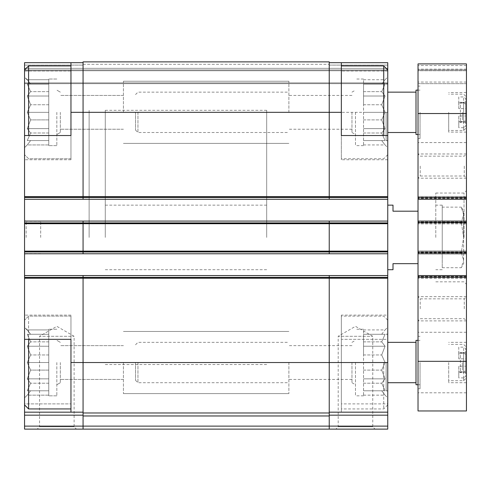 <?xml version="1.0" encoding="UTF-8"?>
<svg xmlns="http://www.w3.org/2000/svg" width="491" height="491" viewBox="0 0 491 491"><rect width="100%" height="100%" fill="white"/><g stroke="black" fill="none" stroke-linecap="round" stroke-linejoin="round"><path stroke-width="0.37" stroke-dasharray="2.46 1.84" d="M48.762 329.915L48.762 341.853L48.762 329.915L27.244 329.915L30.614 334.285L27.244 334.285L30.614 341.853L27.244 346.223L30.614 354.962L27.244 362.53L30.614 354.962L27.244 346.223L30.614 341.853L27.244 334.285L30.614 334.285L27.244 329.915L30.614 334.285L27.244 334.285L30.614 341.853L27.244 346.223L30.614 354.962L27.244 362.53L30.614 370.104L27.244 362.53L30.614 354.962L27.244 346.223L30.614 341.853L27.244 334.285L30.614 334.285L24.55 327.221L24.55 397.845L24.55 327.221L24.55 397.845L24.55 327.221L27.244 329.915L48.762 329.915M48.762 346.223L48.762 362.53L48.762 346.223L27.244 346.223L48.762 346.223M48.762 370.104L48.762 329.24L48.762 395.826L48.762 354.962L48.762 383.213L48.762 370.104L30.614 370.104L27.244 378.843L30.614 370.104L27.244 362.53L30.614 370.104L27.244 378.843L30.614 383.213L27.244 378.843L30.614 370.104L48.762 370.104M48.762 390.781L48.762 378.843L48.762 395.151L48.762 390.781L27.244 390.781L30.614 383.213L27.244 390.781L30.614 390.781L27.244 390.781L30.614 383.213L27.244 378.843L30.614 383.213L27.244 390.781L30.614 390.781L27.244 395.151L30.614 390.781L27.244 390.781L48.762 390.781L30.614 390.781L27.244 395.151L30.614 390.781L48.762 390.781L27.244 390.781L48.762 390.781M48.762 362.53L48.762 395.826L48.762 362.53L27.244 362.53L48.762 362.53M48.762 79.708L48.762 91.645L48.762 79.708L27.244 79.708L30.614 84.078L27.244 84.078L30.614 91.645L27.244 96.015L30.614 104.755L27.244 112.322L30.614 104.755L27.244 96.015L30.614 91.645L27.244 84.078L30.614 84.078L27.244 79.708L30.614 84.078L27.244 84.078L30.614 91.645L27.244 96.015L30.614 104.755L27.244 112.322L30.614 119.896L27.244 112.322L30.614 104.755L27.244 96.015L30.614 91.645L27.244 84.078L30.614 84.078L24.55 77.013L24.55 147.638L24.55 77.013L24.55 147.638L24.55 77.013L27.244 79.708L48.762 79.708M48.762 96.015L48.762 112.322L48.762 96.015L27.244 96.015L48.762 96.015M48.762 119.896L48.762 79.033L48.762 145.618L48.762 104.755L48.762 133.006L48.762 119.896L30.614 119.896L27.244 128.636L30.614 119.896L27.244 112.322L30.614 119.896L27.244 128.636L30.614 133.006L27.244 128.636L30.614 119.896L48.762 119.896M48.762 140.573L48.762 128.636L48.762 144.943L48.762 140.573L27.244 140.573L30.614 133.006L27.244 140.573L30.614 140.573L27.244 140.573L30.614 133.006L27.244 128.636L30.614 133.006L27.244 140.573L30.614 140.573L27.244 144.943L30.614 140.573L27.244 140.573L48.762 140.573L30.614 140.573L27.244 144.943L30.614 140.573L48.762 140.573L27.244 140.573L48.762 140.573M48.762 112.322L48.762 145.618L48.762 112.322L27.244 112.322L48.762 112.322M24.55 412.17L70.962 412.17L70.962 339.33L24.55 339.33L24.55 404.909L24.55 315.112L24.55 403.884L70.962 403.884L70.962 315.112L70.962 339.33L24.55 339.33L70.962 339.33L70.962 315.112L70.962 412.17L70.962 403.884L24.55 403.884L24.55 412.17L83.065 412.17L83.065 415.165L83.065 362.53L83.065 412.17L24.55 412.17L24.55 415.165L83.065 415.165L83.065 429.122L83.065 415.165M24.55 135.528L24.55 69.949L387.755 69.949L24.55 69.949L387.755 69.949L24.55 69.949L387.755 69.949L24.55 69.949L387.755 69.949L24.55 69.949L24.55 154.696L24.55 65.107L24.55 159.741L24.55 70.974L70.962 70.974L70.962 159.741L70.962 62.688L70.962 70.974L24.55 70.974L24.55 62.688L70.962 62.688L70.962 158.734L70.962 65.917L70.962 158.734L70.962 65.917L70.962 135.528L24.55 135.528L24.55 159.741L24.55 135.528L70.962 135.528L24.55 135.528L24.55 196.873L83.065 196.873L83.065 61.878L83.065 64.303L83.065 61.878L83.065 64.303L83.065 61.878L329.24 61.878L329.24 65.107L329.24 62.688L387.755 62.688L387.755 339.33L341.343 339.33L341.343 362.53L341.343 316.124L341.343 412.17L341.343 315.112L341.343 339.33L387.755 339.33L387.755 315.112L341.343 315.112M329.24 412.17L387.755 412.17L329.24 412.17L329.24 426.127L329.24 362.53L329.24 412.17L387.755 412.17L387.755 403.884L341.343 403.884M387.755 237.429L387.755 205.146L387.755 237.429M387.755 403.884L387.755 315.112M387.755 70.759L387.755 83.673L387.755 70.759L24.55 70.759L387.755 70.759M387.755 135.528L387.755 69.949L387.755 159.741L387.755 135.528L341.343 135.528L341.343 159.741L341.343 62.688M24.55 415.165L24.55 429.122L83.065 429.122L83.065 426.127L329.24 426.127L329.24 429.122L329.24 426.127L329.24 429.122L387.755 429.122L387.755 412.17M387.755 362.53L387.755 404.909L387.755 362.53M387.755 70.974L341.343 70.974M70.962 362.53L70.962 408.942L70.962 316.124L70.962 408.942L70.962 362.53L83.065 362.53L83.065 412.98L329.24 412.98L329.24 275.568L329.24 277.986L329.24 275.568L387.755 275.568L24.55 275.568L83.065 275.568L83.065 362.53L83.065 275.568L329.24 275.568M329.24 62.688L387.755 62.688L329.24 62.688L329.24 196.873L329.24 62.688L387.755 62.688L329.24 62.688L329.24 65.107L329.24 61.878L329.24 112.322L387.755 112.322M341.343 362.53L83.065 362.53L83.065 275.568M83.065 412.98L329.24 412.98L83.065 412.98L83.065 415.969L329.24 415.969L329.24 426.127L387.755 426.127M24.55 426.127L83.065 426.127L83.065 415.969M24.55 339.33L24.55 251.754L24.55 253.773L83.065 253.773L83.065 221.085L387.755 221.085L24.55 221.085L83.065 221.085L83.065 223.503L83.065 221.085M24.55 253.773L24.55 250.95L24.55 253.773L24.55 251.349L83.065 251.349L83.065 223.503L83.065 253.773L83.065 251.349L329.24 251.349L329.24 221.085L329.24 253.773L387.755 253.773L24.55 253.773L387.755 253.773M83.065 199.291L83.065 112.322L83.065 199.291L83.065 196.873L329.24 196.873L329.24 199.291L387.755 199.291L24.55 199.291L329.24 199.291L329.24 112.322L70.962 112.322M37.206 429.122L76.467 429.122L37.206 429.122L39.55 426.777L74.116 426.777L39.55 426.777L39.55 336.304L74.116 336.304L39.55 336.304L56.833 326.325L74.116 336.304L74.116 426.777L76.467 429.122M335.844 429.122L375.099 429.122L335.844 429.122L338.189 426.777L372.755 426.777L338.189 426.777L338.189 336.304L372.755 336.304L338.189 336.304L355.472 326.325L372.755 336.304L372.755 426.777L375.099 429.122M24.55 278.391L387.755 278.391L24.55 278.391L387.755 278.391L24.55 278.391L24.55 277.581L24.55 278.391M24.55 250.95L387.755 250.95L24.55 250.95L387.755 250.95L24.55 250.95L24.55 251.754L24.55 250.95M83.065 253.773L329.24 253.773L329.24 221.085M24.55 251.349L24.55 221.085L24.55 223.908L387.755 223.908L24.55 223.908L24.55 196.468L387.755 196.468L24.55 196.468L24.55 199.291L387.755 199.291M24.55 83.673L387.755 83.673L24.55 83.673L387.755 83.673L24.55 83.673L24.55 82.862L24.55 83.673M24.55 199.291L24.55 196.468L387.755 196.468L24.55 196.468L24.55 199.291L24.55 196.873M24.55 223.908L387.755 223.908L24.55 223.908L24.55 223.104L24.55 223.908M24.55 221.085L387.755 221.085M24.55 275.568L387.755 275.568M329.24 412.98L329.24 415.969M329.24 253.773L329.24 251.349L387.755 251.349M329.24 199.291L329.24 196.873L387.755 196.873M83.065 61.878L329.24 61.878L83.065 61.878M70.962 412.17L83.065 412.17M70.962 62.688L24.55 62.688L24.55 65.107L24.55 62.688L83.065 62.688L24.55 62.688L24.55 65.107L24.55 62.688L83.065 62.688M24.55 237.429L24.55 219.673L24.55 237.429M341.343 112.322L341.343 158.734L341.343 112.322M266.687 237.429L266.687 110.309L266.687 237.429M89.123 237.429L89.123 110.309L89.123 237.429M386.141 362.53L386.141 390.781L386.141 362.53M288.88 362.53L288.88 393.61L288.88 362.53M383.723 65.917L383.723 135.528M381.691 84.078L385.061 84.078L381.691 91.645L385.061 96.015L381.691 104.755L385.061 112.322L381.691 119.896L385.061 128.636L381.691 133.006L385.061 140.573L381.691 140.573L385.061 144.943L381.691 140.573L385.061 140.573L381.691 133.006L385.061 128.636L381.691 119.896L385.061 112.322L381.691 104.755L385.061 96.015L381.691 91.645L385.061 84.078L381.691 84.078L385.061 79.708L381.691 84.078L363.543 84.078L363.543 79.708L363.543 91.645L363.543 84.078L381.691 84.078M363.543 112.322L363.543 145.618L363.543 104.755L363.543 112.322L385.061 112.322L363.543 112.322M363.543 104.755L363.543 91.645L363.543 104.755L381.691 104.755L363.543 104.755M355.472 112.322L355.472 145.618L355.472 112.322M351.973 112.322L351.973 132.502L351.973 112.322M288.88 112.322L288.88 81.248L288.88 112.322M70.962 65.917L28.588 65.917L28.588 135.528M28.588 339.33L28.588 408.942L28.588 316.124L28.588 408.942L70.962 408.942M60.332 112.322L60.332 132.502L60.332 112.322M123.425 112.322L123.425 81.248L123.425 112.322M56.833 112.322L56.833 145.618L56.833 112.322M60.332 362.53L60.332 382.71L60.332 362.53M123.425 362.53L123.425 393.61L123.425 362.53M56.833 362.53L56.833 395.826L56.833 362.53M386.141 112.322L386.141 140.573L386.141 112.322M383.723 362.53L383.723 408.942L383.723 362.53M24.55 362.53L24.55 404.909L24.55 362.53M381.691 334.285L385.061 334.285L381.691 341.853L385.061 346.223L381.691 354.962L385.061 362.53L381.691 370.104L385.061 378.843L381.691 383.213L385.061 390.781L381.691 390.781L385.061 395.151L381.691 390.781L385.061 390.781L381.691 383.213L385.061 378.843L381.691 370.104L385.061 362.53L381.691 354.962L385.061 346.223L381.691 341.853L385.061 334.285L381.691 334.285L385.061 329.915L381.691 334.285L363.543 334.285L363.543 329.915L363.543 341.853L363.543 334.285L381.691 334.285M363.543 362.53L363.543 395.826L363.543 354.962L363.543 362.53L385.061 362.53L363.543 362.53M363.543 354.962L363.543 341.853L363.543 354.962L381.691 354.962L363.543 354.962M355.472 362.53L355.472 395.826L355.472 362.53M351.973 362.53L351.973 382.71L351.973 362.53M40.692 237.429L40.692 221.288L40.692 237.429M26.164 237.429L26.164 221.288L26.164 237.429M363.543 119.896L381.691 119.896L363.543 119.896M363.543 128.636L385.061 128.636L363.543 128.636M363.543 133.006L381.691 133.006L363.543 133.006M363.543 140.573L385.061 140.573L363.543 140.573M363.543 144.943L385.061 144.943L387.755 147.638M363.543 96.015L385.061 96.015L363.543 96.015M363.543 91.645L381.691 91.645L363.543 91.645M363.543 79.708L385.061 79.708L387.755 77.013M363.543 370.104L381.691 370.104L363.543 370.104M363.543 378.843L385.061 378.843L363.543 378.843M363.543 383.213L381.691 383.213L363.543 383.213M363.543 390.781L385.061 390.781L363.543 390.781M363.543 395.151L385.061 395.151L387.755 397.845M363.543 346.223L385.061 346.223L363.543 346.223M363.543 341.853L381.691 341.853L363.543 341.853M363.543 329.915L385.061 329.915L387.755 327.221M48.762 104.755L30.614 104.755L48.762 104.755M48.762 128.636L27.244 128.636L48.762 128.636M48.762 133.006L30.614 133.006L48.762 133.006M48.762 144.943L27.244 144.943L24.55 147.638L27.244 144.943L48.762 144.943M48.762 91.645L30.614 91.645L48.762 91.645M48.762 84.078L27.244 84.078L48.762 84.078M48.762 354.962L30.614 354.962L48.762 354.962M48.762 378.843L27.244 378.843L48.762 378.843M48.762 383.213L30.614 383.213L48.762 383.213M48.762 395.151L27.244 395.151L24.55 397.845L27.244 395.151L48.762 395.151M48.762 341.853L30.614 341.853L48.762 341.853M48.762 334.285L27.244 334.285L48.762 334.285M458.784 102.932L458.784 108.64L460.398 108.64L460.398 122.412L460.398 121.719L458.784 121.719L458.784 116.011L460.398 116.011L460.398 102.238L460.398 108.64L465.64 108.64L465.64 122.412L465.64 121.719L460.398 121.719L460.398 116.011L465.64 116.011L465.64 102.238L465.64 102.932L458.784 102.932L458.784 96.948L463.627 96.948L465.64 98.421L465.64 102.932M458.784 353.139L458.784 358.847L460.398 358.847L460.398 372.62L460.398 371.926L458.784 371.926L458.784 366.218L460.398 366.218L460.398 352.446L460.398 358.847L465.64 358.847L465.64 372.62L465.64 371.926L460.398 371.926L460.398 366.218L465.64 366.218L465.64 352.446L465.64 353.139L458.784 353.139L458.784 347.162L463.627 347.162L465.64 348.628L465.64 353.139M448.694 112.322L448.694 132.097L448.694 112.322M465.64 358.847L465.64 354.336L463.627 352.863L463.627 380.691L463.627 377.904L465.64 376.437L465.64 371.926M465.64 354.336L465.64 376.437M465.64 108.64L465.64 104.129L463.627 102.656L463.627 130.483L463.627 127.697L465.64 126.23L465.64 121.719M465.64 104.129L465.64 126.23M105.264 237.429L105.264 110.309L105.264 237.429M418.025 263.661L418.025 211.198L418.025 263.661L393.003 263.661L393.003 269.712M418.025 211.198L393.003 211.198L393.003 205.146M466.45 113.538L466.45 199.291L418.025 199.291L418.025 197.272L418.025 199.291L466.45 199.291L466.45 196.468L466.45 223.908L466.45 221.085L418.025 221.085L466.45 221.085L466.45 253.773L418.025 253.773L418.025 251.754L418.025 253.773L466.45 253.773L466.45 250.95L466.45 278.391L466.45 275.568L418.025 275.568L466.45 275.568L466.45 410.961L418.025 410.961L418.025 63.898L418.025 83.673L418.025 63.898L466.45 63.898L418.025 63.898L466.45 63.898L466.45 69.949L418.025 69.949L466.45 69.949L466.45 70.759L466.45 69.949L418.025 69.949L466.45 69.949L466.45 63.898L418.025 63.898L466.45 63.898L466.45 69.949L418.025 69.949L466.45 69.949L466.45 83.673L466.45 69.949L418.025 69.949L466.45 69.949L466.45 63.898L466.45 113.538L418.025 113.538M466.45 276.372L466.45 278.391L466.45 276.372L418.025 276.372L466.45 276.372M466.45 278.391L418.025 278.391L466.45 278.391M466.45 250.95L418.025 250.95L418.025 251.754L418.025 250.95L466.45 250.95M466.45 221.889L466.45 223.908L466.45 221.889L418.025 221.889L466.45 221.889M466.45 223.908L418.025 223.908L466.45 223.908M466.45 196.468L418.025 196.468L418.025 197.272L418.025 196.468L466.45 196.468M466.45 83.673L418.025 83.673L418.025 82.058L418.025 83.673L466.45 83.673L466.45 82.058L466.45 83.673L418.025 83.673L466.45 83.673M418.025 70.759L418.025 82.058L418.025 70.759L466.45 70.759L466.45 82.058L466.45 70.759L418.025 70.759M466.45 199.291L418.025 199.291M466.45 221.085L418.025 221.085M466.45 253.773L418.025 253.773M466.45 275.568L418.025 275.568M466.45 112.322L466.45 142.593L466.45 112.322M418.025 112.322L418.025 142.593L418.025 112.322M466.45 166.087L466.45 178.196L466.45 166.087M418.025 166.087L418.025 178.196L418.025 166.087M466.45 308.771L466.45 296.662L466.45 308.771M418.025 308.771L418.025 296.662L418.025 308.771M466.45 362.53L466.45 392.8L466.45 362.53M418.025 362.53L418.025 392.8L418.025 362.53M466.45 237.429L466.45 190.618L466.45 237.429M420.21 308.771L420.21 298.847L420.21 308.771M464.265 308.771L464.265 298.847L464.265 308.771M420.21 166.087L420.21 176.011L420.21 166.087M464.265 166.087L464.265 176.011L464.265 166.087M464.026 237.429L464.026 193.037L464.026 237.429M435.781 237.429L435.781 193.037L435.781 237.429M442.238 237.429L442.238 205.146L442.238 237.429M442.238 252.577L442.238 222.282L442.238 267.718L442.238 252.577L461.282 252.577L463.627 237.429L461.282 222.282L463.627 237.429L461.282 252.577L463.627 260.144L461.282 252.577L442.238 252.577M442.238 207.141L442.238 222.282L442.238 207.141L461.282 207.141L463.627 214.714L461.282 222.282L463.627 214.714L461.282 207.141L463.627 211.198L463.627 237.429L463.627 211.198M463.627 102.656L458.784 102.656L458.784 96.948M463.627 127.697L458.784 127.697L458.784 121.719M465.64 116.011L465.64 120.522L463.627 121.989L458.784 121.989L458.784 127.697M463.627 121.989L463.627 96.948M465.64 120.522L465.64 98.421M420.038 112.322L420.038 138.554L420.038 112.322M458.784 108.64L458.784 102.656M458.784 116.011L458.784 121.989M448.694 362.53L448.694 382.71L448.694 362.53M463.627 352.863L458.784 352.863L458.784 347.162M463.627 377.904L458.784 377.904L458.784 371.926M465.64 366.218L465.64 370.73L463.627 372.196L458.784 372.196L458.784 377.904M463.627 372.196L463.627 347.162M465.64 370.73L465.64 348.628M420.038 362.53L420.038 388.762L420.038 362.53M458.784 358.847L458.784 352.863M458.784 366.218L458.784 372.196M462.412 362.53L462.412 370.607L462.412 362.53M416.006 340.337L416.006 384.729M416.006 362.53L416.006 382.71L416.006 362.53M137.953 362.53L137.953 382.71L137.953 362.53M135.528 362.53L135.528 380.292L135.528 362.53M462.412 112.322L462.412 120.393L462.412 112.322M416.006 90.129L416.006 134.522M416.006 112.322L416.006 132.502L416.006 112.322M137.953 112.322L137.953 132.502L137.953 112.322M135.528 112.322L135.528 130.084L135.528 112.322M442.238 222.282L461.282 222.282L442.238 222.282M442.238 267.718L461.282 267.718L463.627 260.144L461.282 267.718L463.627 263.661L463.627 237.429L463.627 263.661M24.55 277.986L387.755 277.986M329.24 415.165L387.755 415.165M24.55 277.182L387.755 277.182L24.55 277.182M24.55 277.581L387.755 277.581L24.55 277.581M24.55 251.754L387.755 251.754L24.55 251.754M24.55 252.159L387.755 252.159L24.55 252.159M24.55 223.503L387.755 223.503M24.55 222.699L387.755 222.699L24.55 222.699M24.55 223.104L387.755 223.104L24.55 223.104M24.55 197.272L387.755 197.272L24.55 197.272M24.55 197.677L387.755 197.677L24.55 197.677M329.24 65.107L387.755 65.107L329.24 65.107M83.065 64.303L329.24 64.303L83.065 64.303M24.55 65.107L83.065 65.107L24.55 65.107M24.55 68.335L387.755 68.335L24.55 68.335M24.55 82.862L387.755 82.862L24.55 82.862M466.45 361.321L418.025 361.321M466.45 277.182L418.025 277.182M466.45 277.581L418.025 277.581L466.45 277.581M466.45 276.777L418.025 276.777L466.45 276.777M466.45 252.564L418.025 252.564L466.45 252.564M466.45 251.754L418.025 251.754L466.45 251.754M466.45 252.963L418.025 252.963L466.45 252.963M466.45 252.159L418.025 252.159M466.45 222.699L418.025 222.699M466.45 223.104L418.025 223.104L466.45 223.104M466.45 222.294L418.025 222.294L466.45 222.294M466.45 198.082L418.025 198.082L466.45 198.082M466.45 197.272L418.025 197.272L466.45 197.272M466.45 198.487L418.025 198.487L466.45 198.487M466.45 197.677L418.025 197.677M466.45 65.512L418.025 65.512L466.45 65.512M466.45 69.145L418.025 69.145L466.45 69.145M466.45 82.058L418.025 82.058M105.264 205.146L266.687 205.146M105.264 269.712L266.687 269.712M266.687 110.309L105.264 110.309M266.687 364.549L105.264 364.549M387.755 159.741L341.343 159.741M70.962 159.741L24.55 159.741L70.962 159.741M70.962 315.112L24.55 315.112L70.962 315.112M387.755 390.781L386.141 390.781L387.755 391.217M387.755 334.285L386.141 334.285L387.755 333.849M135.528 344.774L137.953 342.356L288.88 342.356M135.528 380.292L137.953 382.71L288.88 382.71M387.755 154.696L383.723 158.734L341.343 158.734M363.543 79.033L355.472 79.033M363.543 145.618L355.472 145.618M351.973 132.502L355.472 134.522M351.973 92.148L355.472 90.129M351.973 95.426L288.88 95.426M351.973 129.225L288.88 129.225M70.962 158.734L28.588 158.734L24.55 154.696L28.588 158.734L70.962 158.734M70.962 316.124L28.588 316.124L24.55 320.157L28.588 316.124L70.962 316.124M123.425 95.426L60.332 95.426L123.425 95.426M123.425 129.225L60.332 129.225L123.425 129.225M60.332 92.148L56.833 90.129L60.332 92.148M60.332 132.502L56.833 134.522L60.332 132.502M56.833 79.033L48.762 79.033L56.833 79.033M56.833 145.618L48.762 145.618L56.833 145.618M123.425 345.633L60.332 345.633L123.425 345.633M123.425 379.433L60.332 379.433L123.425 379.433M60.332 342.356L56.833 340.337L60.332 342.356M60.332 382.71L56.833 384.729L60.332 382.71M56.833 329.24L48.762 329.24L56.833 329.24M56.833 395.826L48.762 395.826L56.833 395.826M387.755 140.573L386.141 140.573L387.755 141.009M387.755 84.078L386.141 84.078L387.755 83.642M135.528 94.567L137.953 92.148L288.88 92.148M135.528 130.084L137.953 132.502L288.88 132.502M387.755 320.157L383.723 316.124L341.343 316.124M387.755 404.909L383.723 408.942L341.343 408.942M24.55 69.949L28.588 65.917M24.55 404.909L28.588 408.942M363.543 329.24L355.472 329.24M363.543 395.826L355.472 395.826M351.973 382.71L355.472 384.729M351.973 342.356L355.472 340.337M351.973 345.633L288.88 345.633M351.973 379.433L288.88 379.433M288.88 81.248L123.425 81.248L288.88 81.248M288.88 143.397L123.425 143.397L288.88 143.397M288.88 331.456L123.425 331.456L288.88 331.456M288.88 393.61L123.425 393.61L288.88 393.61M40.692 221.288L26.164 221.288L24.55 219.673M40.692 253.571L26.164 253.571L24.55 255.185M465.64 102.238L460.398 102.238L462.412 104.252M465.64 122.412L460.398 122.412L462.412 120.393M465.64 352.446L460.398 352.446L462.412 354.459M465.64 372.62L460.398 372.62L462.412 370.607M465.64 378.678L463.627 380.691L448.694 380.691M465.64 128.47L463.627 130.483L448.694 130.483M466.45 142.593L418.025 142.593M466.45 153.984L418.025 153.984L420.21 156.169L464.265 156.169L466.45 153.984M466.45 178.196L418.025 178.196L420.21 176.011L464.265 176.011L466.45 178.196M466.45 296.662L418.025 296.662L420.21 298.847L464.265 298.847L466.45 296.662M466.45 320.875L418.025 320.875L420.21 318.69L464.265 318.69L466.45 320.875M466.45 332.266L418.025 332.266M466.45 392.8L418.025 392.8M435.781 281.822L464.026 281.822L466.45 284.24M435.781 193.037L464.026 193.037L466.45 190.618M442.238 205.146L435.781 205.146M442.238 269.712L435.781 269.712M465.64 96.181L463.627 94.162L448.694 94.162M420.038 86.091L418.025 86.091M420.038 138.554L418.025 138.554M466.45 342.356L448.694 342.356M466.45 382.71L448.694 382.71M465.64 346.388L463.627 344.375L448.694 344.375M420.038 336.304L418.025 336.304M420.038 388.762L418.025 388.762M466.45 92.547L448.694 92.547M466.45 132.097L448.694 132.097M420.038 340.337L418.025 340.337M420.038 384.729L418.025 384.729M420.038 90.129L418.025 90.129M420.038 134.522L418.025 134.522"/><path stroke-width="0.74" d="M329.24 62.688L387.755 62.688L387.755 69.949L383.723 65.917L341.343 65.917M341.343 62.688L341.343 135.528L387.755 135.528L387.755 429.122L83.065 429.122L329.24 429.122L329.24 426.127L387.755 426.127M24.55 339.33L24.55 412.17L70.962 412.17L70.962 339.33L24.55 339.33L24.55 277.986L83.065 277.986L83.065 412.98L329.24 412.98L329.24 362.53L387.755 362.53M83.065 199.291L24.55 199.291L24.55 135.528L70.962 135.528L70.962 112.322L83.065 112.322L83.065 199.291L387.755 199.291M83.065 62.688L24.55 62.688L24.55 69.949L28.588 65.917L28.588 135.528M83.065 412.98L83.065 429.122L24.55 429.122L24.55 426.127L329.24 426.127L329.24 412.98M24.55 199.291L24.55 275.568L83.065 275.568L83.065 277.986L329.24 277.986L329.24 362.53L70.962 362.53M341.343 112.322L329.24 112.322L329.24 61.878L83.065 61.878L83.065 112.322L329.24 112.322L329.24 199.291M83.065 275.568L387.755 275.568M329.24 412.17L387.755 412.17M24.55 221.085L387.755 221.085M24.55 253.773L387.755 253.773M329.24 275.568L329.24 277.986L387.755 277.986M329.24 221.085L329.24 253.773M83.065 221.085L83.065 253.773M24.55 275.568L24.55 277.986M70.962 412.17L83.065 412.17M24.55 426.127L24.55 412.17M70.962 62.688L70.962 112.322M387.755 135.528L387.755 69.949M383.723 135.528L383.723 65.917M24.55 135.528L24.55 69.949M70.962 408.942L28.588 408.942L28.588 339.33M418.025 263.661L393.003 263.661L393.003 269.712L387.755 269.712M418.025 211.198L393.003 211.198L393.003 205.146L387.755 205.146M418.025 199.291L466.45 199.291L466.45 63.898L418.025 63.898L418.025 410.961L466.45 410.961L466.45 361.321L418.025 361.321M466.45 199.291L466.45 221.085L418.025 221.085M466.45 221.085L466.45 253.773L418.025 253.773M466.45 253.773L466.45 275.568L418.025 275.568M466.45 275.568L466.45 361.321M418.025 384.729L416.006 384.729L416.006 340.337L418.025 340.337M418.025 134.522L416.006 134.522L416.006 90.129L418.025 90.129M24.55 196.873L387.755 196.873M329.24 415.165L387.755 415.165M24.55 223.503L387.755 223.503M24.55 251.349L387.755 251.349M83.065 415.969L329.24 415.969M24.55 415.165L83.065 415.165M466.45 113.538L418.025 113.538M466.45 197.677L418.025 197.677M466.45 222.699L418.025 222.699M466.45 252.159L418.025 252.159M466.45 277.182L418.025 277.182M70.962 65.917L28.588 65.917M24.55 404.909L28.588 408.942M416.006 342.356L387.755 342.356M416.006 382.71L387.755 382.71M416.006 92.148L387.755 92.148M416.006 132.502L387.755 132.502"/></g></svg>

